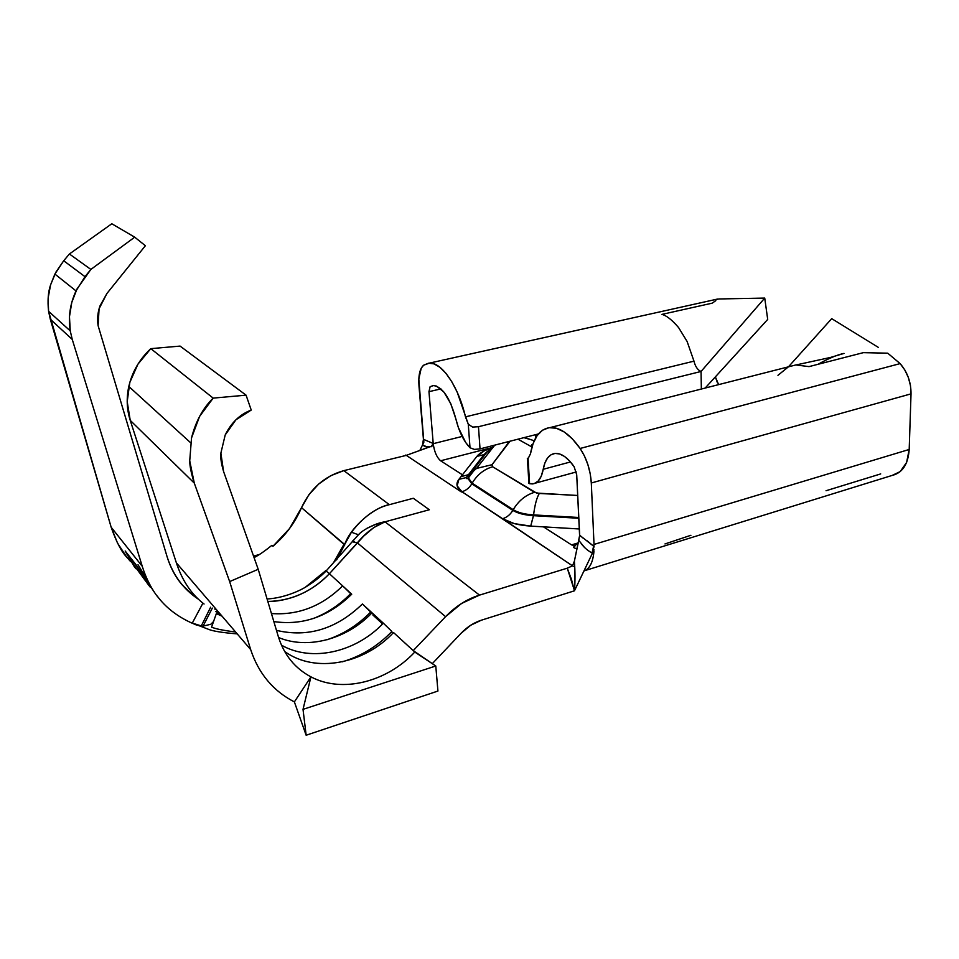 <?xml version="1.0" encoding="UTF-8"?>
<svg xmlns="http://www.w3.org/2000/svg" width="959" height="959" viewBox="0 0 959 959"><rect width="100%" height="100%" fill="white"/><g stroke="black" fill="none" stroke-linecap="round" stroke-linejoin="round"><path stroke-width="1.44" d="M198.429 599.231L193.442 595.659L182.102 584.822C175.365 576.874 170.354 567.452 167.046 556.568L98.106 325.652C97.087 319.035 97.71 312.478 99.94 305.993L106.952 293.442L145.372 245.72L134.704 237.173L90.865 269.431L77.008 288.947L71.757 302.505L69.468 316.698L70.247 330.891L72.249 339.426L142.256 566.313L111.16 527.222L50.3 319.203L72.249 339.426L70.247 330.891L48.573 311.279L50.3 319.203L72.249 339.426L142.256 566.313C145.72 577.438 150.623 587.316 156.952 595.971L157.06 595.887C165.619 607.431 177.331 616.541 192.208 623.23L202.769 603.439M305.334 699.878L308.223 687.987L303.02 709.36L306.149 735.241L294.377 701.904L306.149 735.241L437.927 691.043L435.782 665.99L413.233 650.61L445.587 616.661L461.627 603.439L479.512 595.119L567.26 568.184L479.512 595.119L385.027 521.828L373.794 527.558L363.785 536.033L329.405 573.722L326.096 571.001L329.405 573.722C311.915 591.619 291.392 600.873 267.825 601.473C276.168 601.581 285.183 599.95 294.881 596.582C308.007 591.727 319.515 584.103 329.405 573.722L351.725 594.196C328.793 616.601 302.828 625.736 273.842 621.588C302.828 625.736 328.793 616.601 351.725 594.196L329.405 573.722L357.335 542.842L445.587 616.661L413.233 650.61L393.514 632.532C364.12 664.084 315.127 673.697 284.619 651.461C315.127 673.697 364.12 664.084 393.514 632.532L414.791 652.048C386.957 681.933 342.231 693.513 310.944 676.862C295.06 668.399 284.224 655.117 278.458 637.028L258.211 569.298L229.657 581.574L250.671 649.591C258.606 673.554 273.171 690.995 294.377 701.904L310.584 677.402L294.377 701.904C273.171 690.995 258.606 673.554 250.671 649.591L176.372 562.849C182.258 580.734 191.5 594.46 204.075 604.014C191.5 594.46 182.258 580.734 176.372 562.849L130.232 420.366L194.293 483.132L229.657 581.574L250.671 649.591L176.372 562.849L130.232 420.366L194.293 483.132C191.249 473.494 189.726 466.05 189.726 460.811L191.536 437.903C195.708 421.385 202.924 408.126 213.186 398.117L150.803 348.656C139.535 359.205 132.198 371.804 128.806 386.453C126.288 398.165 126.756 409.469 130.232 420.366L127.199 401.665L129.837 382.377L137.94 364.168L150.803 348.656L180.076 346.091L246.067 395.156L213.186 398.117L150.803 348.656L180.076 346.091L246.067 395.156L251.234 410.068L246.067 395.156L213.186 398.117L199.604 416.386L191.536 437.903L189.726 460.811L194.293 483.132L229.657 581.574L258.211 569.298L223.579 471.504C221.241 463.569 220.342 457.455 220.87 453.127L225.209 434.942C231.299 422.607 239.978 414.324 251.234 410.068L235.902 419.802L225.209 434.942L220.87 453.127L223.579 471.504L258.211 569.298L278.458 637.028C284.224 655.117 295.06 668.399 310.944 676.862L303.02 709.36L435.782 665.99L437.927 691.043L306.149 735.241L303.02 709.36L435.782 665.99L414.791 652.048C386.957 681.933 342.231 693.513 310.944 676.862L310.584 677.402M211.579 627.138L216.338 613.616L211.579 627.138C215.331 628.84 223.339 630.459 235.602 631.993M222.02 616.134L216.338 613.616L222.032 616.158M217.621 611.003L215.799 611.614L219.347 613.472M366.961 528.289L375.808 524.333L385.027 521.828C374.873 525.772 365.643 532.772 357.335 542.842L352.612 541.811L357.335 542.842L445.587 616.661C455.669 606.232 466.973 599.051 479.512 595.119L385.027 521.828L429.344 509.756L413.305 498.272L389.354 504.674L343.825 470.629L330.711 475.712L318.748 483.983L308.786 494.88L301.522 507.659L344.653 544.508L336.621 559.912M334.068 561.722L344.113 544.053L334.068 561.71M198.393 599.195C183.361 589.246 172.908 575.028 167.046 556.568L98.106 325.652L99.077 308.774L106.952 293.442L145.372 245.72L134.704 237.173L111.807 223.759L134.704 237.173L90.865 269.431L69.408 253.991L111.807 223.759L69.408 253.991L90.865 269.431L85.003 276.672L63.702 260.764L69.408 253.991L63.702 260.764L54.891 274.07L50.587 284.871C48.13 291.944 47.459 300.754 48.573 311.279L70.247 330.891C68.101 317.201 70.031 303.883 76.037 290.925L85.003 276.672L63.702 260.764L55.85 272.224L50.587 284.871L48.13 298.093L48.573 311.279L111.16 527.222C116.219 541.655 121.397 551.605 126.684 557.083L130.676 561.674L126.684 557.083L117.513 543.07L111.16 527.222L142.256 566.313C145.72 577.438 150.623 587.316 156.952 595.971M370.677 612.022L383.324 623.17L372.008 612.801C347.218 638.934 308.187 649.902 278.601 637.531C308.187 649.902 347.218 638.934 372.008 612.801L362.406 603.99C336.573 628.972 307.923 637.759 276.456 630.363C307.923 637.759 336.573 628.972 362.406 603.99L370.677 612.022C358.103 624.92 343.55 634.163 327.019 639.761M383.324 623.17C356.089 652.156 311.831 662.561 281.443 645.143C311.831 662.561 356.089 652.156 383.324 623.17L391.883 631.49C377.606 646.21 361.028 656.328 342.147 661.854C361.028 656.328 377.606 646.21 391.883 631.49L383.324 623.17M433.432 445.539L406.316 455.369L343.825 470.629L406.316 455.369L461.399 491.979L405.801 455.022M502.612 518.723C506.903 517.392 510.308 514.611 512.825 510.368C517.56 513.317 524.453 515.091 533.492 515.678L533.588 514.911C524.669 514.336 517.884 512.597 513.221 509.697L472.14 483.192C477.234 474.705 484.067 469.227 492.65 466.757L492.027 464.719L476.551 468.4L469.778 474.321L468.424 477.942L469.778 474.321L476.503 468.424L492.027 464.719L508.929 442.087L506.676 442.075L510.032 441.224L492.027 464.719L492.65 466.757C484.067 469.227 477.234 474.705 472.14 483.192L468.424 477.93L472.14 483.192L471.78 483.839L472.14 483.192L513.221 509.697L512.825 510.368L471.78 483.839C469.359 487.879 466.086 490.505 461.938 491.727C456.544 487.951 455.537 483.827 458.905 479.344L476.887 456.388L483.947 454.674L492.53 447.577L487.412 451.473L469.383 474.825L466.23 477.594L458.905 479.344L466.206 477.606L469.383 474.825L487.412 451.473L469.383 474.825L468.004 478.493L471.78 483.839L512.825 510.368C517.56 513.317 524.453 515.091 533.492 515.678L530.723 526.107L543.465 526.851L571.54 544.892L574.932 545.743L578.505 542.458L574.921 545.743L571.54 544.892L543.465 526.851L579.284 528.972L530.723 526.107L514.396 523.638L502.6 518.723L461.938 491.727L457.119 485.805L458.905 479.344L462.454 474.813L440.613 460.776L490.948 447.853L440.613 460.776L462.454 474.813L476.887 456.388L483.971 454.662L487.028 451.965L469.383 474.825L468.004 478.505L471.78 483.839C469.359 487.879 466.086 490.505 461.938 491.727L572.487 565.834L574.393 561.159L579.608 536.285M531.969 447.014L517.968 439.186L531.969 447.014M492.65 466.757L536.572 493.07L577.69 495.467L539.306 493.453L534.559 492.291L492.65 466.757M536.213 434.775L538.047 434.391M717.392 382.641L715.366 376.875L718.615 384.619M433.228 443.681L462.142 436.453L433.228 443.681L428.973 391.668L430.112 386.717L433.456 385.554C442.578 386.885 450.035 397.961 455.825 418.807L450.778 403.703L443.921 392.087L436.573 386.093L433.156 385.566L430.112 386.717L428.973 391.668L433.204 443.478L423.434 439.318L418.987 386.057C418.256 375.52 419.802 368.58 423.614 365.223L429.404 363.113C441.584 361.903 458.546 386.489 465.463 416.865L693.98 361.159C695.311 366.59 697.673 370.018 701.053 371.469L478.469 426.719L480.027 448.896L474.393 449.399L470.006 447.769C463.724 441.236 458.989 431.574 455.825 418.807L458.378 427.582L465.69 442.519L470.006 447.769L474.393 449.399L480.027 448.896L538.407 433.947L480.027 448.896L478.469 426.719L472.607 427.079L468.28 424.214L465.463 416.865L693.98 361.159L687.112 341.488L678.576 327.558C671.911 319.815 666.349 315.439 661.89 314.396L712.141 303.176L715.834 300.658L712.141 303.176L661.89 314.396C666.349 315.439 671.911 319.815 678.576 327.558M433.24 443.837C434.343 451.797 436.801 457.443 440.613 460.776C436.777 457.407 434.307 451.725 433.228 443.705M469.754 474.345L461.015 476.647L469.754 474.345M424.489 446.175L422.511 444.988L419.994 450.155L423.854 442.231L418.819 379.009L421.217 368.22L423.614 365.223L428.481 363.185L433.995 363.869L439.905 367.273L445.935 373.303L451.797 381.73L457.191 392.147L468.28 424.214L470.006 447.769L468.28 424.214L472.607 427.079L478.469 426.719L701.053 371.469L701.353 389.018L701.053 371.469C697.673 370.018 695.311 366.59 693.98 361.159L694.436 362.802M594.077 546.534L592.039 553.007L594.017 544.424L593.825 546.354L586.716 540.492M909.192 449.471L594.017 544.424L909.192 449.471L906.603 462.442L900.201 471.6L892.146 475.424C902.455 472.919 908.137 464.276 909.192 449.471L911.026 393.861L909.192 449.471M593.957 551.161C593.034 562.238 589.689 568.867 583.899 571.061C589.689 568.867 593.034 562.238 593.957 551.161M571.54 544.892L578.301 542.866L571.54 544.892M809.012 366.614L795.85 364.947L550.178 427.558C559.888 427.163 569.874 434.139 580.123 448.464L900.129 363.605L887.722 353.176L863.316 352.66L809.012 366.614M863.316 352.66L887.722 353.176L900.129 363.605L580.123 448.464L572.343 438.85L564.312 432.029L556.436 428.265L549.075 427.666L542.554 430.171L537.148 435.59L533.072 443.597L530.471 453.799L528.085 458.63L530.471 453.799C533.336 437.616 539.905 428.865 550.178 427.558M528.781 482.137L529.572 483.696L534.187 483.6L538.167 481.058L541.248 476.191L543.214 469.287C545.048 459.505 549.063 454.218 555.237 453.403C561.399 453.139 567.68 457.563 574.093 466.661L569.346 460.704L564.431 456.4L559.565 453.943L554.997 453.427L550.91 454.842L547.505 458.078L544.904 462.969L543.214 469.287L570.473 461.95L543.214 469.287C541.475 478.361 537.903 483.24 532.533 483.923L529.572 483.696L528.085 458.63L527.366 458.558M528.685 457.647L527.33 458.594L528.085 458.63L529.572 483.696L528.589 483.096M831.705 318.652L878.492 347.482L831.705 318.652L788.454 366.817L831.705 318.652M900.129 363.605L904.816 369.982L908.365 377.534L910.487 385.686L911.026 393.861L591.307 482.988L594.017 544.424L591.307 482.988L911.026 393.861C911.074 382.185 907.442 372.104 900.129 363.605M712.993 300.059L718.998 298.968L764.731 298.081L767.703 319.407L764.731 298.081L701.161 371.337L764.731 298.081L718.998 298.968L712.993 300.059M502.6 518.723C508.965 522.811 518.339 525.268 530.723 526.107L533.588 514.911C524.669 514.336 517.884 512.597 513.221 509.697C518.555 500.766 525.664 494.964 534.559 492.291C525.664 494.964 518.555 500.766 513.221 509.697L512.825 510.368C510.296 514.623 506.891 517.404 502.6 518.723L573.266 566.349M574.777 583.468L574.513 590.708L594.029 549.843L574.477 590.792C575.184 581.406 575.148 571.528 574.393 561.159L574.98 576.922M583.168 538.155L579.68 535.266L574.393 561.159M579.584 535.386L576.707 474.777L574.093 466.661L576.707 474.777L579.68 535.362M580.123 448.464L584.439 455.945L587.891 464.624L590.241 473.866L591.307 482.988C590.456 470.03 586.728 458.522 580.123 448.464M440.924 388.898L428.973 391.668L440.924 388.898M469.766 474.333L471.037 473.998M476.887 456.388L484.343 450.814L490.505 448.225C483.959 450.538 479.416 453.259 476.887 456.388M584.499 547.421L578.924 540.54M430.219 446.558L426.515 446.702M406.316 455.369L430.411 446.582M572.487 565.834L567.26 568.184L571.456 579.356L574.417 590.816L481.346 620.209L470.713 625.244L461.207 633.144L432.281 663.664L461.207 633.144C467.177 626.934 473.89 622.619 481.346 620.209L574.477 590.792M325.461 570.713L326.096 571.001L358.45 534.762C362.718 529.668 376.803 522.679 385.027 521.828L429.344 509.756L413.305 498.272L389.354 504.674C375.988 507.731 363.341 516.913 351.426 532.221L344.653 544.508C351.03 526.371 374.561 507.035 389.354 504.674L343.825 470.629C324.526 476.143 310.428 488.491 301.522 507.659L289.57 528.517L272.919 546.306C285.566 535.47 295.096 522.583 301.522 507.659L344.725 544.94M430.303 446.618L431.19 446.738L433.204 443.478L423.434 439.318L422.511 444.988L426.599 446.702M567.26 568.184L574.513 590.768M593.825 546.354L579.68 535.266M580.878 543.01C583.396 546.894 587.112 550.226 592.039 553.007M487.412 451.473L495.276 445L487.412 451.473M533.588 514.911C534.846 504.83 536.752 497.685 539.306 493.453C536.752 497.685 534.846 504.83 533.588 514.911L578.733 517.476L533.588 514.911M533.492 515.678L578.768 518.256L533.492 515.678M880.698 473.914L826.047 490.732M705.201 388.035L767.703 319.407L705.201 388.035M687.112 341.488L693.98 361.159M787.998 367.165L777.953 375.329M664.983 543.945L690.912 535.278M526.251 438.155L532.185 440.061L523.902 437.664M531.55 446.786L531.765 444.724M532.185 440.061L534.091 441.068M535.637 437.987L535.841 434.859M350.179 594.136L351.018 594.916L350.179 594.136M370.186 612.525L371.289 613.544L370.186 612.525M372.943 615.067L382.581 623.925L372.943 615.067M391.38 632.017L392.77 633.3L391.38 632.017M350.658 593.645L342.651 585.865C321.948 606.22 298.213 615.45 271.433 613.544C298.213 615.45 321.948 606.22 342.651 585.865L350.658 593.645C339.81 604.733 327.319 613.029 313.209 618.555M254.686 557.227C259.086 555.009 264.828 551.041 271.9 545.335L272.919 546.306L271.9 545.335L273.459 545.851L271.9 545.335C264.336 551.401 258.379 555.477 254.063 557.575M141.74 571.588L144.893 573.854L141.74 571.588M352.924 540.564L354.65 542.015L352.924 540.564M136.574 565.474L125.173 550.993L134.668 567.296L125.173 550.993L136.574 565.474L154.471 592.41M339.798 554.698L338.527 556.855M305.621 587.016L325.101 571.216M351.426 532.221L358.45 534.762L359.241 534.031M196.439 625.028L190.29 622.343C176.312 615.75 165.236 606.927 157.06 595.887L160.668 600.418M203.128 626.167L201.354 625.963L203.128 626.167M192.291 623.086L201.294 625.915L210.632 607.203L201.294 625.927L192.291 623.086L208.079 629.164C212.49 631.094 222.2 632.664 237.221 633.887M267.082 598.967C282.306 598.236 299.124 591.511 307.623 585.817C314.876 581.226 321.037 576.275 326.096 571.001L325.485 570.821M214.732 609.061L216.35 609.516M203.056 626.131L212.347 608.078L203.068 626.119L210.884 624.249L213.581 621.468M192.208 623.23L202.936 603.127M308.223 687.987L310.944 676.862M259.242 554.554L253.536 556.112L259.242 554.554M148.633 582.293L138.036 564.719L148.633 582.293M143.263 574.177L145.96 576.467L143.263 574.177M146.092 576.791L143.49 574.537L146.092 576.791M136.861 566.361L150.383 587.399L136.861 566.361L126.073 552.648L136.861 566.361M145.157 577.174L147.123 579.128L145.157 577.174M130.52 560.44L149.113 585.757L130.52 560.44M126.073 552.648L135.746 568.651M216.626 611.95L219.755 613.484M337.772 557.682L344.653 544.748M892.158 475.424L585.218 570.497M576.311 471.96L535.326 483.168M577.15 548.62C573.326 548.104 572.655 547.181 575.148 545.851M429.404 363.113L717.524 299.052M423.974 448.788L428.313 447.302M487.592 451.245L483.971 454.662L466.23 477.594L466.961 478.745L468.424 477.93C472.907 471.636 475.604 468.471 476.503 468.424L494.724 445.144M796.569 364.84L830.446 357.455L844.016 353.415C837.243 354.782 828.588 358.402 818.063 364.288M128.806 386.453L190.613 442.734M54.891 274.07L76.037 290.925M305.681 731.357L304.171 718.842M253.991 557.371L258.379 555.081M527.45 458.989L528.9 483.42"/></g></svg>
